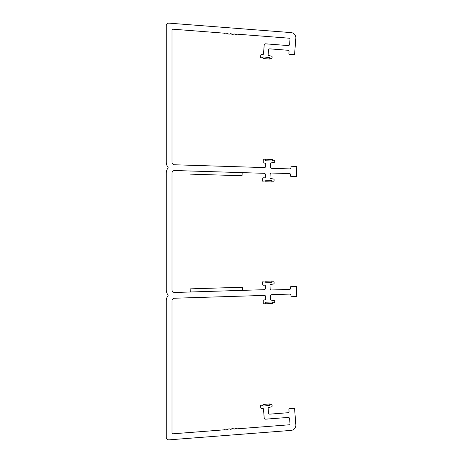 <?xml version="1.0" encoding="UTF-8"?>
<svg xmlns="http://www.w3.org/2000/svg" width="463" height="463" viewBox="0 0 463 463"><rect width="100%" height="100%" fill="white"/><g stroke="black" fill="none" stroke-linecap="round" stroke-linejoin="round"><path stroke-width="0.69" d="M291.042 32.595L169.082 23.15A2.604 2.604 0 0 0 166.275 25.749L166.275 162.166A8.346 8.346 0 0 0 167.947 167.172A0.781 0.781 0 0 1 167.947 168.11A8.346 8.346 0 0 0 166.275 173.121L166.275 289.879A8.346 8.346 0 0 0 167.947 294.89A0.781 0.781 0 0 1 167.947 295.828A8.346 8.346 0 0 0 166.275 300.834L166.275 437.251A2.604 2.604 0 0 0 169.082 439.85L291.042 430.405A5.215 5.215 0 0 0 295.84 424.803L294.561 408.302L289.624 408.684A0.781 0.781 0 0 0 288.9 409.524L289.045 411.341A1.302 1.302 0 0 1 287.841 412.741L269.906 414.13A1.302 1.302 0 0 1 268.505 412.932L268.152 408.343A0.781 0.781 0 0 1 268.737 407.521L271.567 406.798A0.781 0.781 0 0 0 272.151 405.976L272.105 405.333A0.781 0.781 0 0 0 271.266 404.61L269.767 404.726L269.831 405.507L263.071 406.034L263.013 405.252L260.588 405.177L260.785 407.776A0.781 0.781 0 0 0 261.63 408.499L262.666 408.418A0.781 0.781 0 0 1 263.505 409.136L264.194 417.973A1.302 1.302 0 0 0 265.594 419.171L288.206 417.423A1.302 1.302 0 0 1 289.606 418.621L290.017 423.946A0.781 0.781 0 0 1 289.3 424.791L237.507 428.802A0.781 0.781 0 0 1 236.934 428.611L236.871 428.553A0.781 0.781 0 0 0 236.298 428.368L235.43 428.437A0.781 0.781 0 0 0 234.897 428.703A1.042 1.042 0 0 1 233.445 428.813A0.781 0.781 0 0 0 232.877 428.634L232.05 428.697A0.781 0.781 0 0 0 231.517 428.964A1.042 1.042 0 0 1 230.065 429.074A0.781 0.781 0 0 0 229.503 428.894L228.67 428.958A0.781 0.781 0 0 0 228.137 429.224A1.042 1.042 0 0 1 226.685 429.34A0.781 0.781 0 0 0 226.123 429.155L225.249 429.224A0.781 0.781 0 0 0 224.717 429.496L224.659 429.566A0.781 0.781 0 0 1 224.121 429.838L172.855 433.808A0.781 0.781 0 0 1 172.01 433.027L172.01 300.834A2.604 2.604 0 0 1 174.534 298.23L264.344 295.417A1.302 1.302 0 0 1 265.687 296.679L265.768 299.092A0.781 0.781 0 0 1 265.01 299.897L263.968 299.931A0.781 0.781 0 0 0 263.21 300.736L263.291 303.34L265.693 303.005L265.669 302.223L265.716 303.786L272.493 303.578L272.441 302.009L265.669 302.223L272.441 302.009L272.47 302.796L273.963 302.744A0.781 0.781 0 0 0 274.721 301.94L274.704 301.291A0.781 0.781 0 0 0 274.032 300.545L271.139 300.128A0.781 0.781 0 0 1 270.467 299.376L270.363 296.013A1.302 1.302 0 0 1 271.625 294.671L289.606 294.103A1.302 1.302 0 0 1 290.949 295.365L290.99 296.737L296.725 296.557L296.413 286.522L290.677 286.701L290.723 288.073A1.302 1.302 0 0 1 289.462 289.416L271.48 289.977A1.302 1.302 0 0 1 270.137 288.715L270.027 285.353A0.781 0.781 0 0 1 270.652 284.56L273.511 283.964A0.781 0.781 0 0 0 274.137 283.177L274.113 282.528A0.781 0.781 0 0 0 273.309 281.77L271.81 281.817L271.833 282.598L265.062 282.812L265.033 282.031L262.619 281.845L262.7 284.45A0.781 0.781 0 0 0 263.505 285.208L264.547 285.173A0.781 0.781 0 0 1 265.351 285.931L265.426 288.339A1.302 1.302 0 0 1 264.165 289.688L174.701 292.483A2.604 2.604 0 0 1 172.01 289.879L172.01 173.121A2.604 2.604 0 0 1 174.701 170.517L264.165 173.312A1.302 1.302 0 0 1 265.426 174.661L265.351 177.069A0.781 0.781 0 0 1 264.547 177.827L263.505 177.792A0.781 0.781 0 0 0 262.7 178.55L262.619 181.155L265.033 180.969L265.062 180.188L265.01 181.751L271.787 181.965L271.833 180.402L265.062 180.188L271.833 180.402L271.81 181.183L273.309 181.23A0.781 0.781 0 0 0 274.113 180.472L274.137 179.823A0.781 0.781 0 0 0 273.511 179.036L270.652 178.44A0.781 0.781 0 0 1 270.027 177.647L270.137 174.285A1.302 1.302 0 0 1 271.48 173.023L289.462 173.584A1.302 1.302 0 0 1 290.723 174.927L290.677 176.299L296.413 176.478L296.725 166.443L290.99 166.263L290.949 167.635A1.302 1.302 0 0 1 289.606 168.897L271.625 168.329A1.302 1.302 0 0 1 270.363 166.987L270.467 163.624A0.781 0.781 0 0 1 271.139 162.872L274.032 162.455A0.781 0.781 0 0 0 274.704 161.709L274.721 161.06A0.781 0.781 0 0 0 273.963 160.256L272.47 160.204L272.441 160.991L265.669 160.777L265.693 159.995L263.291 159.66L263.21 162.264A0.781 0.781 0 0 0 263.968 163.069L265.01 163.103A0.781 0.781 0 0 1 265.768 163.908L265.687 166.321A1.302 1.302 0 0 1 264.344 167.583L174.534 164.77A2.604 2.604 0 0 1 172.01 162.166L172.01 29.973A0.781 0.781 0 0 1 172.855 29.192L224.121 33.162A0.781 0.781 0 0 1 224.659 33.434L224.717 33.504A0.781 0.781 0 0 0 225.249 33.776L226.123 33.845A0.781 0.781 0 0 0 226.685 33.66A1.042 1.042 0 0 1 228.137 33.776A0.781 0.781 0 0 0 228.67 34.042L229.503 34.106A0.781 0.781 0 0 0 230.065 33.926A1.042 1.042 0 0 1 231.517 34.036A0.781 0.781 0 0 0 232.05 34.303L232.877 34.366A0.781 0.781 0 0 0 233.445 34.187A1.042 1.042 0 0 1 234.897 34.297A0.781 0.781 0 0 0 235.43 34.563L236.298 34.632A0.781 0.781 0 0 0 236.871 34.447L236.934 34.389A0.781 0.781 0 0 1 237.507 34.198L289.3 38.209A0.781 0.781 0 0 1 290.017 39.054L289.606 44.379A1.302 1.302 0 0 1 288.206 45.577L265.594 43.829A1.302 1.302 0 0 0 264.194 45.027L263.505 53.864A0.781 0.781 0 0 1 262.666 54.582L261.63 54.501A0.781 0.781 0 0 0 260.785 55.224L260.588 57.823L263.013 57.748L263.071 56.966L262.949 58.529L269.709 59.05L269.831 57.493L263.071 56.966L269.831 57.493L269.767 58.274L271.266 58.39A0.781 0.781 0 0 0 272.105 57.667L272.151 57.024A0.781 0.781 0 0 0 271.567 56.202L268.737 55.479A0.781 0.781 0 0 1 268.152 54.657L268.505 50.068A1.302 1.302 0 0 1 269.906 48.87L287.841 50.259A1.302 1.302 0 0 1 289.045 51.659L288.9 53.477A0.781 0.781 0 0 0 289.624 54.316L294.561 54.698L295.84 38.197A5.215 5.215 0 0 0 291.042 32.595M242.091 175.755L242.19 172.63L242.091 175.755L242.19 172.63L242.091 175.755L189.975 174.123L190.073 170.997M190.148 288.871L190.247 291.997L190.148 288.871L190.247 291.997L190.148 288.871L242.265 287.239L242.363 290.37L242.265 287.239M271.833 282.598L265.062 282.812L265.01 281.249L271.787 281.035L271.833 282.598M272.441 160.991L265.669 160.777L265.716 159.214L272.493 159.422L272.441 160.991M269.831 405.507L263.071 406.034L262.949 404.471L269.709 403.95L269.831 405.507"/></g></svg>
